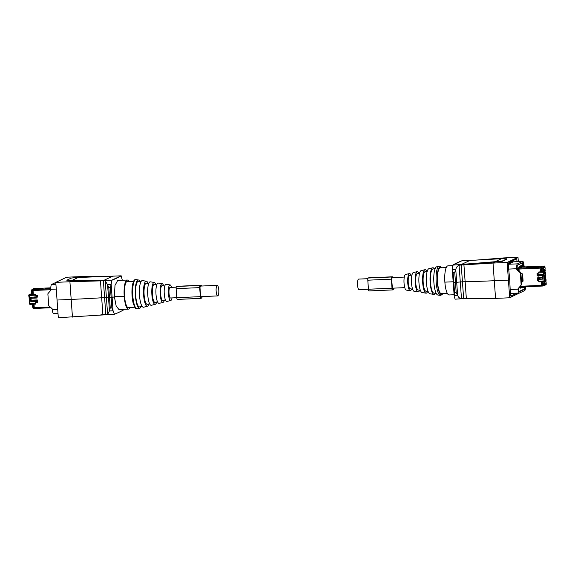 <?xml version="1.0" encoding="UTF-8"?>
<svg xmlns="http://www.w3.org/2000/svg" width="575" height="575" viewBox="0 0 575 575"><rect width="100%" height="100%" fill="white"/><g stroke="black" fill="none" stroke-linecap="round" stroke-linejoin="round"><path stroke-width="0.86" d="M176.18 287.155L170.092 287.421A5.283 1.351 87.5 0 0 169.948 287.457A5.283 1.351 87.5 0 0 168.993 293.042A5.283 1.351 87.5 0 0 170.559 297.987L176.777 297.706A1.955 0.496 87.5 0 0 177.344 299.417A1.955 0.496 87.5 0 0 177.395 299.402L200.855 298.368M217.084 285.38A5.283 1.351 87.5 0 0 216.128 290.964A5.283 1.351 87.5 0 0 217.695 295.902A5.283 1.351 87.5 0 0 217.839 295.866A5.283 1.351 87.5 0 0 218.795 290.282A5.283 1.351 87.5 0 0 217.228 285.344A5.283 1.351 87.5 0 0 217.084 285.38M359.231 289.62A5.283 1.351 -92.5 0 1 359.095 289.656A5.283 1.351 -92.5 0 1 357.528 284.718A5.283 1.351 -92.5 0 1 358.484 279.134A5.283 1.351 -92.5 0 1 358.627 279.098L367.856 278.688M520.246 287.601L520.289 288.204L521.712 287.385M522.05 287.371L522.093 287.974L524.342 287.133A2.437 0.625 87.5 0 1 523.89 289.211L519.189 291.439M518.822 267.749L518.779 267.145L522.718 264.428A2.437 0.625 87.5 0 0 522.244 262.976M517.248 268.626L518.384 268.079L518.564 270.494L518.873 268.396M520.073 286.372L520.202 286.954M519.728 286.774L519.793 287.687L518.664 288.226M524.328 286.918L522.553 286.99M521.554 282.541L523.099 281.11M520.871 273.046L522.05 274.124L522.567 281.362M518.902 287.73L519.793 287.687M522.05 274.124L522.574 273.873M523.07 280.722L522.603 274.268M439.02 266.225L436.605 266.822A14.131 3.608 87.5 0 0 433.845 275.648A14.131 3.608 87.5 0 0 437.848 295.018L440.306 295.399A14.619 3.73 -92.5 0 1 436.166 275.36A14.619 3.73 -92.5 0 1 439.02 266.225L439.976 266.254L441.629 267.777M435.189 268.475L432.795 269.064A12.053 3.076 87.5 0 0 430.445 276.597A12.053 3.076 87.5 0 0 433.859 293.113L436.296 293.494M434.24 268.712A13.34 3.407 87.5 0 0 432.723 267.777L428.842 268.741A12.549 3.206 87.5 0 0 426.391 276.589A12.549 3.206 87.5 0 0 429.949 293.782L433.902 294.4A13.34 3.407 87.5 0 0 435.325 293.343M432.723 267.777A13.34 3.407 87.5 0 0 430.114 276.122A13.34 3.407 87.5 0 0 433.902 294.4M427.254 271.113L425.069 271.652A9.811 2.501 87.5 0 0 423.157 277.783A9.811 2.501 87.5 0 0 425.931 291.223L428.159 291.568M426.707 271.242A11.759 3.004 87.5 0 0 424.961 269.704L421.073 270.667A10.968 2.803 87.5 0 0 418.931 277.524A10.968 2.803 87.5 0 0 422.043 292.553L425.996 293.171A11.759 3.004 87.5 0 0 427.599 291.482M424.961 269.704A11.759 3.004 87.5 0 0 422.661 277.057A11.759 3.004 87.5 0 0 425.996 293.171M419.613 273.003L417.306 273.571A8.23 2.099 87.5 0 0 415.696 278.717A8.23 2.099 87.5 0 0 418.032 289.987L420.375 290.353M418.816 273.197A10.178 2.595 87.5 0 0 417.191 271.63L413.31 272.586A9.387 2.393 87.5 0 0 411.477 278.458A9.387 2.393 87.5 0 0 414.137 291.324L418.09 291.935A10.178 2.595 87.5 0 0 419.57 290.231M417.191 271.63A10.178 2.595 87.5 0 0 415.207 277.991A10.178 2.595 87.5 0 0 418.09 291.935M411.973 274.893L409.537 275.497A6.648 1.696 87.5 0 0 408.243 279.651A6.648 1.696 87.5 0 0 410.126 288.758L412.606 289.146M410.917 275.159A8.596 2.192 87.5 0 0 409.429 273.549L405.548 274.512A7.806 1.991 87.5 0 0 404.024 279.393A7.806 1.991 87.5 0 0 406.23 290.088L410.183 290.706A8.596 2.192 87.5 0 0 411.527 288.973M409.429 273.549A8.596 2.192 87.5 0 0 407.747 278.925A8.596 2.192 87.5 0 0 410.183 290.706M447.357 293.415L441.363 293.681A12.93 3.299 -92.5 0 1 440.055 292.747A12.93 3.299 -92.5 0 1 437.446 278.379A12.93 3.299 -92.5 0 1 440.22 267.842L446.214 267.576M510.133 262.02L510.219 261.963A4.392 1.121 87.5 0 0 510.14 261.956A4.392 1.121 87.5 0 0 510.025 261.984L508.868 262.531M524.091 266.929L523.76 266.62A0.812 0.783 64.6 0 1 523.487 266.06L524.033 265.801A0.812 0.783 -115.4 0 0 524.307 266.362L523.76 266.62M524.033 265.801L523.997 265.269A4.392 1.121 87.5 0 0 522.711 261.402A4.392 1.121 87.5 0 0 522.589 261.431L517.471 263.86A4.392 1.121 87.5 0 0 516.688 268.733L516.724 269.265L517.277 269.007L517.191 267.878A2.437 0.625 87.5 0 1 517.629 265.168L522.625 262.797A2.437 0.625 87.5 0 1 522.689 262.782A2.437 0.625 87.5 0 1 523.408 264.931L523.487 266.06M518.851 287.787L521.482 284.747L518.851 287.787A0.812 0.783 -115.4 0 0 518.664 288.37L518.743 289.498A2.437 0.625 87.5 0 0 519.455 291.647A2.437 0.625 87.5 0 0 519.527 291.633L524.522 289.261A2.437 0.625 87.5 0 0 524.968 286.803M517.277 269.007A0.812 0.783 -115.4 0 0 517.543 269.567L516.997 269.826A0.812 0.783 -115.4 0 1 516.724 269.265M521.482 284.747A0.812 0.783 -115.4 0 0 521.669 284.165L520.864 272.917A0.812 0.783 -115.4 0 0 520.591 272.356L517.543 269.567M524.889 266.893L524.307 266.362M518.305 288.046A0.812 0.783 -115.4 0 0 518.111 288.628L518.154 289.16A4.392 1.121 87.5 0 0 519.441 293.034A4.392 1.121 87.5 0 0 519.556 292.998L524.68 290.569A4.392 1.121 87.5 0 0 525.507 286.781M513.719 261.819A4.392 1.121 87.5 0 0 513.597 261.805A4.392 1.121 87.5 0 0 513.482 261.833L508.595 264.148M520.936 285.006A0.812 0.783 -115.4 0 0 521.122 284.424L520.317 273.175A0.812 0.783 -115.4 0 0 520.044 272.615L516.997 269.826M511.326 261.323L512.16 261.208M512.117 261.143L511.692 261.151M517.083 293.135L511.168 295.938L511.312 297.009L509.687 297.778L495.557 298.396L494.292 280.729A178.918 18.486 175.9 0 1 465.139 281.728A81.327 8.402 -4.1 0 0 462.444 281.8A81.327 8.402 175.9 0 1 465.139 281.728A178.918 18.486 -4.1 0 0 494.292 280.729L508.422 280.104L507.157 262.437L518.003 257.291L503.872 257.916L502.234 258.692M507.157 262.437L493.027 263.062L494.292 280.729L508.422 280.104L509.702 279.5L508.516 267.382L508.839 262.595M495.557 298.396L466.347 298.619L463.924 264.845L493.027 263.062L495.391 261.941L499.064 261.395L452.963 265.125L461.883 260.777A325.306 33.616 -4.1 0 0 456.773 262.976A325.306 33.616 -4.1 0 0 452.683 265.132L452.963 265.125M466.347 298.619L463.644 298.612L462.444 281.8L460.28 281.973L462.444 281.8L461.236 264.989L459.13 265.197L460.949 264.593M459.08 265.219C457.391 265.973 456.306 267.332 455.824 269.301L452.288 269.452L453.107 272.464L454.559 292.776L454.171 295.73L457.707 295.572C458.455 297.368 459.713 298.418 461.481 298.72L460.28 281.973L453.222 282.584L460.28 281.973L459.08 265.219L460.963 265.003M454.092 294.745L449.132 294.961A14.555 3.716 -92.5 0 1 444.87 282.138L453.165 281.772L444.87 282.138A14.555 3.716 -92.5 0 1 447.846 265.88L452.489 265.672M506.934 258.786L506.855 259.203L506.934 258.786L501.486 258.714L495.363 261.618M499.086 261.718L502.593 261.223L506.855 259.203M461.229 264.881L495.391 261.941M463.924 264.845L461.236 264.989M516.997 261.654L516.796 258.865L508.861 262.495M518.312 261.596L518.003 257.291M503.872 257.916L475.511 260.152M452.238 268.59L452.683 265.132M453.107 272.464L454.746 272.392L455.824 269.301M499.064 261.395L502.572 260.899L506.834 258.879M461.2 264.558L469.948 260.41L501.486 258.714M469.948 260.41L462.156 260.762M512.203 261.769L512.138 260.942M520.533 292.538L511.326 296.865M509.687 297.778L508.422 280.104L509.702 279.5L510.277 291.906L510.895 296.204L511.24 296.039M463.644 298.612L455.127 299.18L454.236 296.542M457.707 295.572L456.198 292.704L454.559 292.776M463.874 298.612L467.777 298.619M463.881 298.792L463.098 298.856M521.539 267.037L535.656 266.426L521.518 267.044L521.726 267.591L521.518 267.044L519.16 268.144L519.009 269.05L540.191 268.123L542.189 266.965A0.625 0.604 65 0 1 542.836 267.562L544.532 266.771L543.885 266.175L535.713 266.462M526.7 267.339L532.134 266.75L526.7 267.339M520.231 287.946L520.217 286.206M519.132 271.019L518.743 267.756M520.238 286.185L520.49 286.997L542.448 286.041L543.54 285.811L544.051 284.503L545.61 283.777M519.153 271.041L519.009 269.05M541.535 266.994L541.628 268.281L542.886 268.223L544.575 267.375L544.532 266.771M542.886 268.223L542.836 267.562M545.344 281.261L546.07 280.42L545.998 279.493L544.511 280.018L544.043 273.563L545.538 273.039L545.474 272.104L544.633 271.335L540.457 271.817L540.191 268.123M542.225 271.407L541.973 268.266M538.538 280.248L537.51 280.334L538.538 280.284M537.51 280.334L537.33 277.862L542.807 277.624L542.901 279.062L538.473 279.328L538.861 281.879L544.295 281.642L544.072 280.923L546.07 280.42M538.473 279.328L542.915 279.134L542.592 274.62L542.649 275.612L537.194 275.928L542.671 275.691M537.194 275.928L537.021 273.456L538.049 273.412M542.592 274.62L538.15 274.814L538.164 272.076L540.457 271.817M518.758 267.375L518.894 267.749L522.675 265.966A0.489 0.489 0 0 0 522.524 265.643M518.794 267.361L522.495 265.636A0.489 0.467 65 0 1 522.675 265.988L522.747 266.987L522.689 265.973M522.452 286.911L520.267 287.924M542.937 281.7L542.8 284.56L544.051 284.503M520.246 286.278L541.427 285.358L542.477 286.034L542.153 281.549M545.538 281.225L544.561 281.592A0.812 0.776 -110.5 0 0 545.057 280.794L544.999 279.932L544.511 280.018M545.689 279.5L545.237 273.168M537.524 277.854L537.697 280.284M537.208 273.448L537.381 275.842M545.237 285.027L545.747 283.77M542.886 285.84L542.8 284.56M545.79 284.381L543.54 285.811M545.998 279.493L544.999 279.932M540.198 279.177L540.098 277.739M539.947 275.727L539.882 274.735M539.911 279.191L539.81 277.754M539.659 275.741L539.594 274.749M538.322 277.926L537.92 278.027A1.1 1.057 64.3 0 1 539.443 279.206L538.322 277.926M538.085 274.634L537.675 274.735A1.1 1.057 64.3 0 1 538.135 274.634L538.085 274.634M539.228 275.763L538.682 274.785A1.1 1.057 64.3 0 1 539.221 275.763M538.523 280.104A1.1 1.057 64.3 0 1 537.661 279.788M537.56 278.314A1.1 1.057 64.3 0 1 537.913 278.027L537.92 278.027M538.056 273.52A1.1 1.057 64.3 0 1 537.532 273.434M538.531 278.473L538.135 278.659L538.466 279.385M538.725 279.443L538.646 278.307M538.488 276.151L538.408 275.015M538.43 279.579L538.351 278.451L538.488 279.579M538.703 275.784L538.114 275.159L537.618 275.827M545.617 278.537L545.668 279.234M545.503 276.891L545.553 277.588M545.38 275.245L545.431 275.942M545.265 273.599L545.316 274.297M544.942 266.642L545.172 269.208L544.467 269.61L544.532 270.516L545.244 270.207L545.287 270.875L544.59 271.335M544.209 267.562L544.942 267.533L544.884 266.743A0.625 0.604 65 0 0 544.238 266.146L535.584 266.52L544.238 266.146M544.942 267.533L542.383 268.245M543.483 271.386L543.425 268.238M543.087 281.692L543.447 284.309L544.575 284.258L544.216 281.649M544.575 284.258L546.092 283.554L545.589 284.992L546.207 284.316L546.027 281.772L545.359 282.037L545.308 281.312M544.928 278.393L545.79 278.465L545.84 279.141M544.805 276.748L545.675 276.819L545.718 277.495M544.69 275.102L545.553 275.173L545.603 275.849M544.568 273.456L545.438 273.527L545.488 274.203M544.338 270.164L545.201 270.236L545.251 270.911M545.129 269.251L544.949 266.714L544.453 266.045L544.079 266.62M542.297 268.288L542.182 269.007L543.31 268.956M542.354 271.429L542.182 269.007M543.238 283.741L544.367 283.691M546.207 284.316L545.819 284.898L546.207 284.251M545.165 281.714L546.07 281.75L546.25 284.28L545.812 284.941M542.692 277.991L541.973 278.329L542.024 279.069L542.85 278.897M542.822 277.991L542.398 278.135M542.584 274.699L542.16 274.843M536.001 266.973L535.799 266.426L536.001 266.973M541.973 278.329L542.836 278.142M538.135 278.659L538.739 278.588M542.462 274.699L541.736 275.037L542.599 274.85M538.301 275.181L537.898 275.368L538.502 275.296M538.674 279.242L538.631 278.638M542.527 279.048L542.469 278.307M538.43 275.792L538.394 275.346M537.927 275.813L537.898 275.368M542.283 275.626L542.239 275.015M541.779 275.648L541.736 275.037M520.282 288.053L522.754 286.896M518.787 267.231L522.632 265.772M522.61 265.456L520.864 265.528M141.127 306.525A14.131 3.608 -92.5 0 1 139.711 308.178A14.131 3.608 -92.5 0 1 136.304 302.277A14.131 3.608 -92.5 0 1 135.456 287.371A14.131 3.608 -92.5 0 1 138.467 279.982A14.131 3.608 -92.5 0 1 140.02 281.506M142.075 306.288L139.639 306.892A12.844 3.277 -92.5 0 1 136.541 301.53A12.844 3.277 -92.5 0 1 135.765 287.982A12.844 3.277 -92.5 0 1 138.51 281.268L140.99 281.657M149.062 303.887A12.549 3.206 -92.5 0 1 147.48 306.259A12.549 3.206 -92.5 0 1 144.447 301.012A12.549 3.206 -92.5 0 1 143.692 287.773A12.549 3.206 -92.5 0 1 146.373 281.218A12.549 3.206 -92.5 0 1 148.156 283.432M147.48 306.259L143.592 307.223A13.34 3.407 -92.5 0 1 140.372 301.645A13.34 3.407 -92.5 0 1 139.574 287.572A13.34 3.407 -92.5 0 1 142.42 280.6L146.373 281.218M149.608 303.758L147.365 304.312A10.594 2.702 -92.5 0 1 144.807 299.884A10.594 2.702 -92.5 0 1 144.174 288.7A10.594 2.702 -92.5 0 1 146.431 283.166L148.717 283.518M156.709 301.997A10.968 2.803 -92.5 0 1 155.243 304.333A10.968 2.803 -92.5 0 1 152.591 299.748A10.968 2.803 -92.5 0 1 151.937 288.176A10.968 2.803 -92.5 0 1 154.272 282.447A10.968 2.803 -92.5 0 1 155.94 284.647M155.243 304.333L151.362 305.296A11.759 3.004 -92.5 0 1 148.522 300.38A11.759 3.004 -92.5 0 1 147.818 287.974A11.759 3.004 -92.5 0 1 150.327 281.829L154.272 282.447M157.5 301.803L155.128 302.385A9.02 2.3 -92.5 0 1 152.957 298.619A9.02 2.3 -92.5 0 1 152.411 289.11A9.02 2.3 -92.5 0 1 154.337 284.395L156.745 284.769M164.342 300.107A9.387 2.393 -92.5 0 1 163.005 302.414A9.387 2.393 -92.5 0 1 160.741 298.49A9.387 2.393 -92.5 0 1 160.181 288.585A9.387 2.393 -92.5 0 1 162.179 283.676A9.387 2.393 -92.5 0 1 163.71 285.854M163.005 302.414L159.124 303.37A10.178 2.595 -92.5 0 1 156.666 299.115A10.178 2.595 -92.5 0 1 156.055 288.384A10.178 2.595 -92.5 0 1 158.226 283.065L162.179 283.676M165.399 299.841L162.897 300.466A7.439 1.898 -92.5 0 1 161.101 297.354A7.439 1.898 -92.5 0 1 160.655 289.512A7.439 1.898 -92.5 0 1 162.243 285.624L164.795 286.027M172.026 297.922A7.806 1.991 -92.5 0 1 170.775 300.488A7.806 1.991 -92.5 0 1 168.885 297.225A7.806 1.991 -92.5 0 1 168.417 288.988A7.806 1.991 -92.5 0 1 170.085 284.912A7.806 1.991 -92.5 0 1 171.558 287.356M170.775 300.488L166.887 301.451A8.596 2.192 -92.5 0 1 164.817 297.857A8.596 2.192 -92.5 0 1 164.299 288.787A8.596 2.192 -92.5 0 1 166.132 284.294L170.085 284.912M53.727 313.569A4.392 1.121 -92.5 0 1 53.604 313.598A4.392 1.121 -92.5 0 1 52.318 309.731L52.282 309.199A0.812 0.783 -115.4 0 0 52.009 308.638L48.961 305.85A0.812 0.783 -115.4 0 1 48.695 305.289L47.883 294.041A0.812 0.783 -115.4 0 1 48.077 293.458L50.708 290.418A0.812 0.783 -115.4 0 0 50.895 289.836L50.859 289.304A4.392 1.121 -92.5 0 1 51.635 284.431L55.789 282.462M79.127 277.373L80.759 276.604L66.628 277.222L55.782 282.368L69.913 281.743L71.178 299.41A178.918 18.486 -4.1 0 0 101.667 297.778A81.327 8.402 175.9 0 1 104.593 297.598A81.327 8.402 -4.1 0 0 101.667 297.778A178.918 18.486 175.9 0 1 71.178 299.41L57.047 300.035L58.312 317.709L114.439 314.223A325.306 33.616 175.9 0 0 119.542 312.024A325.306 33.616 175.9 0 0 123.632 309.868L123.826 309.328M113.225 276.144L74.671 277.617L71.163 278.12L66.808 280.226L72.278 280.622L69.913 281.743L103.385 280.787L104.593 297.598L106.411 297.598L104.593 297.598L105.8 314.417M111.881 307.912L110.422 287.593L111.076 284.517L107.539 284.675L105.211 280.844L106.411 297.598L112.125 297.627A325.306 33.616 -4.1 0 0 114.389 296.729L124.207 296.298A14.555 3.716 87.5 0 0 128.469 309.12L118.96 309.544L116.143 305.936L114.389 296.729A325.306 33.616 175.9 0 1 112.125 297.627L106.411 297.598L107.611 314.345L109.423 310.953L110.242 307.984L111.881 307.912L114.439 314.223M127.902 281.635A13.175 3.364 87.5 0 0 127.247 281.419A13.175 3.364 87.5 0 0 125.652 283.231A13.175 3.364 87.5 0 0 124.452 290.756A13.175 3.364 87.5 0 0 124.552 296.132L124.207 296.298L124.552 296.132A13.175 3.364 87.5 0 0 125.199 301.25A13.175 3.364 87.5 0 0 127.37 307.172A13.175 3.364 87.5 0 0 128.412 307.74A13.175 3.364 87.5 0 0 129.044 307.467M128.469 309.12A14.555 3.716 87.5 0 0 130.101 307.424M106.217 314.381L100.812 314.848M106.231 314.582L106.713 314.597M127.183 280.039L117.681 280.456L114.993 285.408L114.389 296.729L124.207 296.298A14.555 3.716 87.5 0 1 127.183 280.039A14.555 3.716 87.5 0 1 128.965 281.585M72.45 317.084L71.178 299.41L57.047 300.035L55.782 282.368M108.538 276.381L80.759 276.604M105.211 280.844L104.061 280.356L111.996 280.176A325.306 33.616 -4.1 0 0 117.106 277.977A325.306 33.616 -4.1 0 0 121.196 275.82L111.715 280.19M107.539 284.675L108.79 287.665L110.422 287.593M111.076 284.517L111.996 280.176M122.166 279.666L121.196 275.82M66.808 280.226L72.256 280.298L78.373 277.402M103.931 280.658L72.278 280.622M103.802 280.636L72.256 280.298M120.915 275.827L113.124 276.144M33.709 308.322L33.494 308.337A0.625 0.604 64.2 0 1 32.847 307.74L32.797 307.079L33.616 307.043M50.262 307.036L34.277 307.754L33.724 308.495L33.415 304.197M35.291 294.127L34.982 297.031L35.291 294.127L32.718 294.141L33.307 294.213L33.048 290.519L32.401 289.649L32.797 289.455L31.582 290.138L31.632 290.799L32.452 290.763M35.894 302.486L35.686 304.096L35.305 301.552L35.578 302.565L37.461 302.414L37.289 299.942L31.151 300.215L31.014 298.281L37.145 298.008L36.972 295.536L35.398 295.607M33.343 306.834L32.797 307.079M33.206 289.354L33.767 288.7L42.564 288.204M45.281 288.248L49.881 288.039L45.31 288.6M32.401 289.649L32.718 294.141L32.401 289.649L50.83 288.822M32.682 293.94L29.145 294.644A0.812 0.783 -120.8 0 0 28.772 295.385L28.815 296.269M31.424 297.189L31.496 298.181M31.639 300.193L31.747 301.631M37.461 302.371L35.571 302.457M31.014 298.281L37.145 297.929M34.982 297.031L30.518 297.232L30.849 301.746L35.485 301.465M35.686 304.096L30.188 304.348L29.95 303.629L29.361 303.571L35.434 303.384M31.582 290.138L33.767 288.7M29.454 302.623L29.002 296.312M30.849 301.746L35.305 301.552M30.338 294.041L29.497 294.544L29.361 295.442L28.75 295.406A0.812 0.812 0 0 1 29.145 294.644A0.812 0.783 -120.8 0 1 29.497 294.544L34.982 294.292M35.981 295.586L36.153 297.972M36.297 299.985L36.469 302.414M37.087 297.167A1.1 1.057 64.9 0 1 36.62 295.557M37.325 300.459A1.1 1.057 64.9 0 1 36.814 299.963M36.972 302.393A1.1 1.057 64.9 0 1 37.425 301.825M37.468 295.615L37.555 296.743M32.329 304.247L32.682 306.863L33.602 306.82M32.452 290.799L31.532 290.842L31.596 293.983M31.826 297.174L31.898 298.166M32.042 300.179L32.142 301.609M32.48 306.295L33.566 306.245M32.955 297.117L33.027 298.116M33.17 300.128L33.271 301.559M32.509 291.511L31.424 291.561M32.933 289.347L33.494 288.7L32.933 289.347M33.853 288.592L42.377 288.212L42.572 288.758L42.377 288.212L33.264 288.758M33.666 288.6L32.991 289.318M35.125 296.362L35.233 295.723M34.637 297.253L35.334 297.095L35.104 298.008M35.334 297.131L34.924 297.117M34.874 300.545L35.571 300.387L35.334 301.3M35.161 300.402L34.471 300.739L34.522 301.48L35.628 301.163M35.535 302.04L35.722 302.45M34.22 301.516L34.119 300.085M33.975 298.073L33.903 297.081M33.832 288.592L33.415 288.686M33.781 288.592L42.392 288.204M35.571 300.423L34.471 300.739M34.234 297.447L34.277 298.058M34.737 297.426L34.78 298.037M34.967 300.718L35.025 301.458M393.422 277.588A11.802 3.012 87.5 0 0 392.265 276.798L368.697 277.833A11.802 3.012 87.5 0 0 368.381 277.919L368.144 278.027A1.955 0.496 87.5 0 0 367.799 280.197L368.446 289.232A1.955 0.496 87.5 0 0 369.021 290.95A1.955 0.496 87.5 0 0 369.071 290.936L392.531 289.901M368.144 278.027L391.712 276.992A1.955 0.496 87.5 0 0 391.367 279.155L392.013 288.19A1.955 0.496 87.5 0 0 392.588 289.908A1.955 0.496 87.5 0 0 392.639 289.901L392.876 289.786A11.802 3.012 87.5 0 0 394.033 288.118M391.712 276.992L391.949 276.877A11.802 3.012 87.5 0 1 392.265 276.798M392.315 277.933A10.666 2.724 87.5 0 0 392.028 278.005L391.647 279.019L392.43 288.672M201.746 286.055A11.802 3.012 87.5 0 0 200.596 285.257L177.028 286.3A11.802 3.012 87.5 0 0 176.705 286.379L176.475 286.494A1.955 0.496 87.5 0 0 176.123 288.657L176.777 297.699L200.337 296.657A1.955 0.496 87.5 0 0 200.912 298.375A1.955 0.496 87.5 0 0 200.963 298.36L201.2 298.252A11.802 3.012 87.5 0 0 202.357 296.578M176.475 286.494L200.042 285.452A1.955 0.496 87.5 0 0 199.69 287.622L200.337 296.657M200.042 285.452L200.272 285.344A11.802 3.012 87.5 0 1 200.596 285.257M200.646 286.393A10.666 2.724 87.5 0 0 200.359 286.472L199.978 287.486L200.625 296.52L201.121 297.117L200.754 297.138M538.164 272.076L543.634 271.838A0.812 0.776 63.2 0 1 544.475 272.607L545.474 272.104M508.803 261.647L508.868 262.61L511.7 261.798L508.537 263.3M510.528 261.912A4.428 1.128 87.5 0 0 510.42 261.905A4.428 1.128 87.5 0 0 510.32 261.934L508.868 262.624M511.865 261.769A4.507 1.15 87.5 0 0 511.808 261.769A4.507 1.15 87.5 0 0 511.7 261.798A0.812 0.783 64.6 0 1 511.786 261.798A4.507 1.15 87.5 0 1 511.923 261.762L510.219 261.963M508.537 263.336L511.786 261.798L513.18 261.805A4.428 1.128 -92.5 0 1 513.317 261.776L511.923 261.762M513.374 261.884L508.588 263.982M442.606 293.624A13.822 3.529 -92.5 0 1 438.682 290.483A13.822 3.529 -92.5 0 1 437.302 275.619A13.822 3.529 -92.5 0 1 441.471 267.785M523.408 264.931L521.999 264.996M524.522 289.261L523.703 289.297M518.111 288.628L518.664 288.37M513.482 261.833L522.589 261.431M517.471 263.86L508.602 264.248M508.638 269.086L516.688 268.733M518.154 289.16L510.104 289.52M520.044 272.615L520.591 272.356M520.864 272.917L520.317 273.175M521.122 284.424L521.669 284.165M511.427 261.273L511.635 261.783M508.846 262.638L508.774 261.668M515.897 259.16L515.825 258.189M516.178 259.095L516.106 258.125M516.458 259.03L516.386 258.06M453.237 282.562L452.324 269.862M456.198 292.704L454.746 272.392M457.621 295.277L455.781 269.603M518.614 293.07L518.643 293.466M518.327 293.077L518.363 293.53M453.237 282.598L454.149 295.334M542.189 266.965L543.885 266.175M519.16 268.144L541.125 267.188L541.449 271.673M520.159 287.601L521.726 286.947M541.427 285.358L541.168 281.779M542.412 286.034L520.512 286.99M544.633 271.335L543.634 271.838L543.483 272.737L538.013 272.974M538.602 281.161L544.072 280.923L543.483 272.737L544.475 272.607L544.532 273.477M544.317 281.642L544.331 281.635A0.812 0.776 -110.5 0 0 544.561 281.592A0.812 0.812 0 0 1 544.317 281.642L538.847 281.879M535.814 266.419L544.41 266.045L544.884 266.743M136.009 279.601A14.619 3.73 87.5 0 0 132.89 287.241A14.619 3.73 87.5 0 0 133.767 302.666A14.619 3.73 87.5 0 0 137.296 308.775C136.785 307.668 136.167 312.326 132.969 302.385L132.25 286.443C133.903 277.632 135.211 280.262 136.009 279.601L138.467 279.982M134.6 280.499A13.822 3.529 87.5 0 0 132.976 302.249M57.723 309.494L52.318 309.731M50.859 289.304L56.264 289.067M55.912 284.237L51.635 284.431M100.46 280.895L102.882 314.669M111.126 283.655L113.124 311.6M108.79 287.665L110.242 307.984M107.604 284.977L109.444 310.658M109.423 310.953L112.959 310.795M112.664 276.187L103.917 280.334M51.017 307.726L33.752 308.495L51.017 307.733M33.745 308.437L33.443 304.197M34.026 304.175L34.277 307.754M50.887 289.721L33.048 290.519M42.55 288.197L50.816 287.831L42.528 288.204M35.65 304.096L30.202 304.34A0.812 0.812 0 0 1 29.339 303.593L29.275 302.723L29.361 303.571M30.166 304.34A0.812 0.791 66.4 0 1 29.361 303.607M28.836 296.247L28.772 295.421M29.95 303.629L29.361 295.442L34.845 295.198M368.446 289.232L392.013 288.19M367.799 280.197L391.367 279.155M368.381 277.919L391.949 276.877M176.123 288.657L199.69 287.622M176.705 286.379L200.272 285.344M201.667 296.614L217.695 295.902M199.748 286.113L217.228 285.344M404.29 277.078L391.424 277.646M404.757 287.644L393.343 288.147M368.446 289.247L359.095 289.656M440.306 295.399L442.046 294.716L442.772 293.617M513.597 261.805L522.711 261.402M510.693 293.415L519.441 293.034M454.192 296.067L452.259 269.1M511.268 296.017L511.333 296.988M545.452 284.97L543.763 285.761M139.711 308.178L137.296 308.775M126.615 281.692L133.544 281.383M127.758 307.524L134.687 307.223M58.003 313.404L53.604 313.598M33.544 288.758L31.912 289.548M369.021 290.95L392.588 289.908M177.344 299.417L200.912 298.375"/></g></svg>
